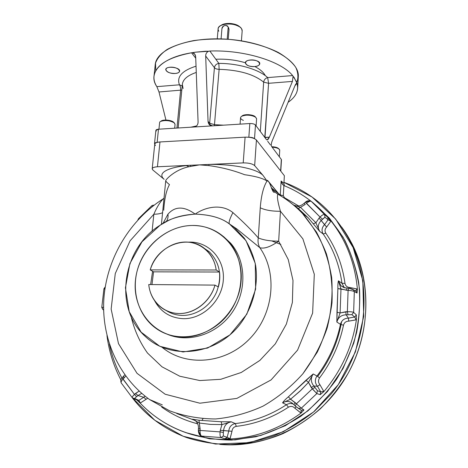 <?xml version="1.0" encoding="UTF-8"?>
<svg xmlns="http://www.w3.org/2000/svg" width="468" height="468" viewBox="0 0 468 468"><rect width="100%" height="100%" fill="white"/><g stroke="black" fill="none" stroke-linecap="round" stroke-linejoin="round"><path stroke-width="0.7" d="M222.06 24.781C227.805 22.628 233.392 23.067 238.815 26.103L239.897 27.027C236.533 23.113 224.95 22.142 220.995 25.442L221.054 25.412C218.17 27.015 217.415 28.946 218.784 31.198M238.815 26.103L239.692 26.881C241.453 28.168 242.284 29.537 242.172 30.982L241.611 28.823C238.259 22.324 217.819 22.487 218.111 28.975L217.263 38.826M228.22 39.289L229.027 29.396L228.501 27.618M239.692 26.881C233.655 23.505 227.442 23.014 221.054 25.412M212.396 125.863L249.83 123.534C252.539 123.482 254.416 123.973 255.475 125.014L266.479 139.663L267.187 139.944L269.369 137.147L264.976 137.656L268.585 83.304L267.678 77.6L292.629 75.564L293.062 76.261L292.424 81.414L268.585 83.304L267.678 77.6L292.629 75.564L293.062 76.261L292.424 81.414L269.369 137.147C268.31 139.505 267.345 140.341 266.479 139.663L255.475 125.014L254.522 138.668L255.475 125.014C254.416 123.973 252.539 123.482 249.83 123.534L248.841 137.247L249.83 123.534L212.396 125.863L208.962 124.143L208.049 121.387L209.658 123.213L214.479 124.675L219.135 69.334L218.843 63.391C238.534 63.367 259.143 69.521 267.678 77.6C265.385 78.244 264.046 79.759 263.659 82.146C264.046 79.759 265.385 78.244 267.678 77.6C259.143 69.521 238.534 63.367 218.843 63.391C216.345 63.853 214.87 65.292 214.42 67.714C215.327 68.708 216.895 69.252 219.135 69.334C238.996 69.96 253.843 74.231 263.659 82.146L268.585 83.304L264.783 137.405L269.369 137.147L292.424 81.414L268.585 83.304L263.659 82.146L260.307 131.444L263.659 82.146C253.843 74.231 238.996 69.96 219.135 69.334L218.843 63.391L209.851 51.035C243.951 49.696 281.18 61.273 292.629 75.564C281.18 61.273 243.951 49.696 209.851 51.035L218.843 63.391C216.345 63.853 214.87 65.292 214.42 67.714L209.658 123.213L214.479 124.675L223.558 125.172L214.479 124.675L219.135 69.334C216.895 69.252 215.327 68.708 214.42 67.714L205.686 56.008C205.686 53.791 206.651 52.205 208.576 51.252L209.851 51.035L208.576 51.252C206.651 52.205 205.686 53.791 205.686 56.008L208.049 121.387C208.354 124.19 209.804 125.681 212.396 125.863L194.138 126.998C196.677 126.495 197.993 124.839 198.087 122.031C197.993 124.839 196.677 126.495 194.138 126.998L158.494 129.215L157.131 142.383L158.494 129.215L212.396 125.863M265.309 75.658C263.601 72.347 260.114 69.311 254.838 66.544C260.114 69.311 263.601 72.347 265.309 75.658M245.355 62.759C235.966 59.962 226.126 58.792 215.83 59.255C226.126 58.792 235.966 59.962 245.355 62.759M249.181 137.288C251.603 137.294 253.34 137.738 254.399 138.61C253.34 137.738 251.603 137.294 249.181 137.288M281.326 159.424L280.636 170.943L281.326 159.424L271.639 146.525C271.048 145.285 271.218 143.424 272.16 140.938C271.218 143.424 271.048 145.285 271.639 146.525L281.326 159.424M154.522 143.53L155.891 130.385L158.494 129.215C156.183 129.466 155.44 130.098 156.254 131.104M154.762 144.138L154.516 143.571L156.815 142.477C154.844 142.728 154.159 143.284 154.762 144.138M254.656 66.561C249.192 66.632 246.092 65.385 245.349 62.823C245.197 58.558 260.354 59.512 259.775 63.73C259.506 65.263 257.798 66.204 254.656 66.561C246.039 67.374 241.617 60.793 250.427 59.998C259.284 59.196 263.39 65.871 254.656 66.561M175.33 73.458C169.767 73.464 166.567 72.171 165.731 69.574C165.666 65.596 180.279 67.211 179.636 71.107C179.408 72.382 177.975 73.166 175.33 73.458C167.316 74.213 161.793 67.965 170.001 67.234C178.238 66.479 183.485 72.815 175.33 73.458M190.839 127.202L196.531 125.945L190.839 127.202M179.455 84.802C176.454 76.887 181.982 70.68 196.034 66.175C181.982 70.68 176.454 76.887 179.455 84.802L182.198 85.954L179.455 84.802C180.356 86.083 180.742 87.902 180.613 90.26L176.945 128.068L180.613 90.26C180.742 87.902 180.356 86.083 179.455 84.802L156.856 86.644C147.438 73.201 160.758 57.769 191.535 52.785L192.658 52.773L194.94 54.428L195.694 56.944L198.087 122.031L195.694 56.944C195.53 54.744 194.518 53.352 192.658 52.773L195.519 52.188L191.535 52.785L195.741 58.213L191.535 52.785C167.842 57.424 155.323 65.362 153.966 76.6C153.738 79.981 154.697 83.327 156.856 86.644L179.455 84.802M183.082 88.575L182.339 84.527C182.807 79.496 187.452 75.465 196.262 72.435C187.452 75.465 182.807 79.496 182.339 84.527L178.138 127.992M181.8 90.055L158.991 91.974L156.856 86.644L158.991 91.974L165.941 120.042L158.991 91.974L181.8 90.055M214.356 125.74L214.479 124.675L214.356 125.74M209.658 123.213L210.009 125.184L209.658 123.213L208.049 121.387L205.686 56.008L214.42 67.714L209.658 123.213M155.774 70.732L155.505 63.157C157.283 58.167 161.191 53.58 167.228 49.397C174.447 45.589 183.327 42.641 193.875 40.546C205.136 39.055 216.982 38.668 229.402 39.382C247.964 41.248 265.239 45.911 278.325 52.463C286.182 57.102 291.979 62.039 295.723 67.281C298.192 72.546 298.555 77.612 296.794 82.485M205.511 51.228L208.576 51.252L195.519 52.188L205.511 51.228M297.18 83.678L296.074 83.766L297.18 83.678C298.824 90.792 295.799 96.993 288.118 102.287C294.15 98.145 297.338 93.354 297.677 87.914L297.18 83.678M294.922 85.802L297.016 83.31C296.396 83.164 295.7 83.994 294.922 85.802L272.16 140.938L294.922 85.802M270.486 144.992L267.673 141.248L270.486 144.992M296.56 81.83L297.016 83.31L294.085 77.407L293.062 76.261L296.56 81.83M154.048 75.81L155.171 65.298C155.68 49.239 188.943 36.106 228.583 39.318C268.234 42.348 299.672 60.571 298.309 76.565L298.286 77.05M188.867 166.69L186.036 165.479L188.867 166.69M228.127 28.004C228.583 24.201 222.107 24.892 221.937 28.653L221.077 38.902L221.937 28.653C223.388 25.284 225.36 24.605 227.857 26.617L229.027 29.396L228.127 28.004L227.208 39.213L228.127 28.004M270.405 185.094L269.439 182.912L278.712 193.746L271.75 188.165L278.595 193.606L267.509 180.297L269.439 182.906L270.405 185.094C271.475 188.703 273.955 191.728 277.846 194.173L277.495 193.968L277.846 194.173C276.863 196.349 277.729 202.047 280.443 211.273L278.665 241.184C270.399 246.893 264.122 249.064 259.828 247.689C277.939 273.423 273.798 314.555 249.274 339.212C224.944 364.086 185.942 366.959 162.162 347.361C185.942 366.959 224.944 364.086 249.274 339.212C273.798 314.555 277.939 273.423 259.828 247.689L236.913 229.004L229.431 223.92L234.38 227.618L244.22 238.095C249.614 246.326 253.422 255.464 255.645 265.502C258.669 286.036 252.609 308.348 239.072 325.523C214.473 355.85 169.638 359.962 145.103 336.264C113.127 307.704 122.522 248.022 160.144 225.202C168.24 219.135 179.917 215.438 195.174 214.116C210.29 214.683 221.709 217.948 229.431 223.92L246.004 240.663L255.259 263.414L255.627 289.154L246.806 314.209L229.964 334.86L207.593 348.057L183.029 351.977L159.828 346.308L141.131 332.163L129.238 311.723L125.418 287.832L129.905 263.548L141.979 241.81L160.144 225.202L167.333 221.107C174.693 217.123 183.971 214.794 195.174 214.116C205.908 206.552 222.136 203.75 232.924 212.618C243.307 221.914 251.761 230.344 258.272 237.908C257.675 241.611 258.196 244.869 259.828 247.689L236.907 229.004L228.554 223.347L236.907 228.998M163.999 198.321L163.209 198.824C159.857 202.311 156.727 207.453 153.832 214.25L130.063 240.844L115.268 273.552L111.144 309.073L118.492 343.652L137.03 373.324L165.169 394.237L199.877 403.211L236.861 398.408L271.066 379.94L297.584 350.105L312.624 313.115L314.303 274.266L302.878 238.85L280.443 211.273L302.878 238.85L314.303 274.266L312.624 313.115L297.584 350.105L271.066 379.94L236.861 398.408L199.877 403.211L165.169 394.237L137.03 373.324L118.492 343.652L111.144 309.073L115.268 273.552L130.063 240.844L153.832 214.25L152.1 231.233L153.832 214.25C157.851 214.139 160.764 213.613 162.577 212.677C160.764 213.613 157.851 214.139 153.832 214.25C156.727 207.453 159.857 202.311 163.209 198.824C130.344 219.796 107.687 256.786 104.06 296.314C100.626 335.772 117.263 376.313 149.62 399.573L169.591 410.805C184.199 416.163 199.543 418.883 215.625 418.959C231.83 417.427 247.625 413.156 263.016 406.142C277.828 397.63 291.084 386.878 302.784 373.879C313.297 359.839 321.417 344.577 327.138 328.091C331.344 311.261 332.859 294.46 331.695 277.688C329.022 261.296 323.938 246.086 316.462 232.058L302.509 213.507C295.15 205.768 286.931 199.327 277.846 194.173L277.846 194.173C276.863 196.349 277.729 202.047 280.443 211.273C271.914 211.314 265.186 210.155 260.266 207.792C261.185 195.723 263.437 186.791 267.017 181.005C263.01 178.361 255.54 176.261 244.606 174.704C233.585 170.399 221.697 167.369 208.95 165.608L199.508 164.871L190.616 166.427L190.224 165.286C171.756 166.549 155.75 172.043 164.128 179.308L152.942 170.077L152.194 168.796C152.422 167.649 154.171 166.977 157.441 166.766L159.98 141.95C155.335 142.43 153.837 143.629 155.487 145.566M167.333 221.107L166.28 221.534C167.76 219.381 168.322 216.918 167.965 214.145C175.09 206.078 184.158 206.072 195.174 214.116C205.908 206.552 222.136 203.75 232.924 212.618C243.307 221.914 251.761 230.344 258.272 237.908C263.256 240.049 270.054 241.137 278.665 241.184C270.054 241.137 263.256 240.049 258.272 237.908C257.675 241.611 258.196 244.869 259.828 247.689C264.122 249.064 270.399 246.893 278.665 241.184L288.265 259.559L292.991 280.431L292.383 302.451L286.363 324.119L275.283 343.904L259.886 360.407L241.266 372.475L220.75 379.308L199.777 380.542L179.77 376.225L161.992 366.807L147.49 353.036C139.68 342.038 134.228 329.864 131.145 316.52C134.228 329.864 139.68 342.038 147.49 353.036L161.992 366.807L179.77 376.225L199.777 380.542L220.75 379.308L241.266 372.475L259.886 360.407L275.283 343.904L286.363 324.119L292.383 302.451L292.991 280.431L288.265 259.559L278.665 241.184L280.443 211.273C271.914 211.314 265.186 210.155 260.266 207.792C261.185 195.723 263.437 186.791 267.017 181.005C263.01 178.361 255.54 176.261 244.606 174.704C233.585 170.399 221.697 167.369 208.95 165.608L199.508 164.871L157.441 166.766L199.508 164.871L190.616 166.427L190.224 165.286C171.756 166.549 155.75 172.043 164.128 179.308L152.942 170.077C151.263 168.275 152.767 167.175 157.441 166.766L159.98 141.95L245.097 137.159C250.538 137.071 254.317 138.031 256.429 140.031L284.363 175.705L283.906 183.427L284.433 185.773L283.906 183.427L281.116 180.999L280.279 194.986L283.304 195.659L284.491 197.701L298.754 206.014L284.491 197.701L283.304 195.659L283.9 185.527L281.982 183.573L281.116 180.999L280.279 194.986L283.304 195.659L283.9 185.527L282.619 184.468L281.116 180.999L283.906 183.427L284.363 175.705L256.429 140.031C254.317 138.031 250.538 137.071 245.097 137.159L243.214 162.899C248.701 162.852 252.515 163.765 254.662 165.631L256.429 140.031L254.662 165.631L263.039 175.424L267.017 181.005L263.039 175.424C255.932 167.714 228.378 163.958 208.868 164.449L243.214 162.899C248.701 162.852 252.515 163.765 254.662 165.631L263.039 175.424C255.932 167.714 228.378 163.958 208.868 164.449L243.214 162.899L245.097 137.159L159.98 141.95C156.733 142.196 154.99 142.945 154.756 144.185L152.205 168.726M166.877 221.095L166.187 221.686M185.691 432.572L209.74 438.855L235.094 439.902L260.682 435.492L285.363 425.681L307.997 410.805L327.512 391.482L342.991 368.591L353.732 343.208C358.441 325.424 360.383 307.599 359.564 289.727C357.178 272.189 352.287 255.768 344.893 240.464C336.229 226.079 325.728 213.636 313.39 203.135L329.542 218.357L343.044 237.165C350.397 251.158 355.616 266.216 358.693 282.344C360.424 298.847 359.752 315.502 356.663 332.303C352.193 348.9 345.46 364.613 336.457 379.443C326.29 393.483 314.432 405.733 300.895 416.192C286.627 425.412 271.563 432.28 255.698 436.79L231.742 440.072C215.766 439.943 200.415 437.445 185.691 432.572M329.542 218.357L323.827 213.683L311.232 201.339C310.149 200.942 308.541 201.632 306.4 203.404L320.071 217.053L305.428 202.153C307.008 200.637 308.938 200.368 311.232 201.339L327.77 217.298L324.657 214.642L324.938 217.222L322.487 219.199L320.071 217.053C322.154 214.993 323.68 214.186 324.657 214.642L324.938 217.222L328.097 219.738L324.54 224.675L321.2 220.527C317.977 223.915 317.456 227.524 319.644 231.35L315.9 222.774L319.041 218.123L315.9 222.774L319.644 231.35C317.456 227.524 317.977 223.915 321.2 220.527L326.664 227.038L324.54 224.675L328.097 219.738L327.77 217.298L330.97 220.943C346.144 240.183 354.949 262.905 357.388 289.119L355.621 290.874L357.119 288.984L349.888 287.504C347.186 287.346 345.56 285.966 344.998 283.38C342.348 264.631 335.942 247.894 325.798 233.163C324.552 230.999 324.845 228.957 326.664 227.038L330.864 221.206L326.664 227.038C324.845 228.957 324.552 230.999 325.798 233.163L323.207 234L325.798 233.163C335.942 247.894 342.348 264.631 344.998 283.38C345.56 285.966 347.186 287.346 349.888 287.504L349.853 288.376L349.888 287.504L357.388 289.119C354.949 262.905 346.144 240.183 330.97 220.943L328.097 219.738L327.77 217.298L330.864 221.206L328.097 219.738L324.938 217.222L321.2 220.527L319.041 218.123L320.071 217.053L322.487 219.199L321.2 220.527L319.041 218.123L320.071 217.053C322.154 214.993 323.68 214.186 324.657 214.642L311.319 201.398L313.747 203.381L311.232 201.339C310.155 200.942 308.541 201.632 306.4 203.404L305.428 202.153L304.077 203.346C300.865 206.177 297.508 206.797 294.021 205.2L300.544 207.312L298.309 208.547L308.102 217.702L319.644 231.35L323.207 234C333.146 248.467 339.405 264.9 341.985 283.292L344.384 287.767M296.946 207.488L293.331 204.762L298.309 208.547L308.102 217.702L319.644 231.35L323.207 234C321.317 230.701 321.762 227.588 324.54 224.675C321.762 227.588 321.317 230.701 323.207 234C333.146 248.467 339.405 264.9 341.985 283.292L344.255 287.65L341.049 285.878L345.472 288.013M280.279 194.992L278.712 193.746L280.279 194.986M348.947 288.224L353.451 289.791L354.323 291.599L353.638 312.408C352.556 311.893 350.462 311.659 347.361 311.706L348.104 290.335L347.361 311.706L345.823 311.746L346.115 314.824L348.034 314.777L347.361 311.706L348.034 314.777L351.86 314.654L346.115 314.824L348.449 318.129L354.709 317.029L351.86 314.654L353.638 312.408L356.341 314.87L356.411 319.732C352.375 346.531 341.535 370.486 323.885 391.605C341.535 370.486 352.375 346.531 356.411 319.732L356.13 319.855L354.709 317.029L356.341 314.87L356.411 319.732L348.73 321.147C345.992 321.224 344.243 322.581 343.489 325.219C339.475 344.448 331.502 362.016 319.562 377.91C318.059 380.25 318.176 382.508 319.913 384.69L323.885 391.605L320.211 394.664L320.779 391.944L323.797 391.306L320.779 391.944L317.497 386.34L320.779 391.944L320.211 394.664L316.836 393.576L311.319 387.633L313.794 385.954L315.017 387.475L312.302 388.855L308.476 382.368L313.209 373.955C310.541 378.091 310.734 382.087 313.794 385.954L311.319 387.633L308.476 382.368L313.209 373.955C310.541 378.091 310.734 382.087 313.794 385.954L317.497 386.34L319.913 384.69L323.885 391.605L320.211 394.664L316.836 393.576L312.302 388.855L315.017 387.475L317.38 390.686L320.779 391.944L317.38 390.686L316.836 393.576L317.38 390.686L313.794 385.954L317.497 386.34L319.913 384.69C318.176 382.508 318.059 380.25 319.562 377.91L316.976 376.009C314.677 379.566 314.853 383.011 317.497 386.34C314.853 383.011 314.677 379.566 316.976 376.009C328.682 360.418 336.515 343.196 340.464 324.336L343.489 325.219C339.475 344.448 331.502 362.016 319.562 377.91L316.976 376.009C328.682 360.418 336.515 343.196 340.464 324.336L343.489 325.219C344.243 322.581 345.992 321.224 348.73 321.147L348.449 318.129C344.278 318.258 341.617 320.323 340.464 324.336C341.617 320.323 344.278 318.258 348.449 318.129L348.73 321.147L356.13 319.855L354.709 317.029L348.449 318.129L346.115 314.824C341.277 314.976 338.188 317.38 336.843 322.037L340.464 324.336L336.843 322.037L340.09 312.957L340.985 288.902L338.422 280.823L341.049 285.878L338.422 280.823L341.985 283.292L344.998 283.38L341.985 283.292L338.422 280.823L340.985 288.902L346.583 290.254L346.964 288.118L346.583 290.254L348.104 290.335L337.878 288.639C337.785 285.211 337.96 282.608 338.422 280.823C337.96 282.608 337.785 285.211 337.878 288.639L336.978 312.232L340.09 312.957L336.843 322.037L336.978 312.232L340.09 312.957L340.985 288.902L337.878 288.639L336.843 322.037C338.188 317.38 341.277 314.976 346.115 314.824L345.823 311.746L340.09 312.957L347.361 311.706C350.462 311.659 352.556 311.893 353.638 312.408L356.341 314.87L354.709 317.029L351.86 314.654L353.638 312.408L354.323 291.599C353.258 290.985 351.187 290.564 348.104 290.335L348.859 288.212L348.104 290.335C351.187 290.564 353.258 290.985 354.323 291.599L357.043 293.026L356.206 291.271L354.949 290.593L355.621 290.874M230.092 438.709L224.973 438.808L227.15 437.369L230.092 438.709L227.15 437.369L228.753 431.098L227.15 437.369L224.973 438.808L221.066 437.545L223.33 435.971L227.15 437.369L223.33 435.971L223.359 432.485L223.33 435.971L221.066 437.545C220.141 436.901 219.82 435.024 220.106 431.894L223.359 432.485L223.581 430.537L231.982 431.297L229.952 438.978L224.973 438.808L221.066 437.545C220.141 436.901 219.82 435.024 220.106 431.894L220.288 430.332L231.982 431.297C232.309 428.512 233.748 426.869 236.299 426.36L235.322 423.581C231.444 424.353 229.256 426.857 228.753 431.098C229.256 426.857 231.444 424.353 235.322 423.581C253.428 421.487 270.475 415.204 286.463 404.726L288.452 407.183C272.142 417.854 254.762 424.248 236.299 426.36L235.322 423.581C253.428 421.487 270.475 415.204 286.463 404.726L288.452 407.183C290.827 405.867 292.968 406.212 294.875 408.231L296.139 406.844L294.875 408.231L300.795 412.911L301.275 410.272L297.923 408.061L301.275 410.272L303.925 409.962L301.07 413.033L301.275 410.272L298.508 408.424L301.316 408.16L303.925 409.962L301.275 410.272L295.238 406.078L296.373 403.837L301.316 408.16L316.836 393.576L301.316 408.16L303.925 409.962L301.07 413.033C279.174 429.027 255.469 437.679 229.952 438.978C255.469 437.679 279.174 429.027 301.07 413.033L294.875 408.231C292.968 406.212 290.827 405.867 288.452 407.183C272.142 417.854 254.762 424.248 236.299 426.36C233.748 426.869 232.309 428.512 231.982 431.297L230.092 438.709M293.465 404.147C291.032 403.135 288.697 403.328 286.463 404.726C288.697 403.328 291.032 403.135 293.465 404.147M140.371 402.977L137.048 400.198L140.119 403.059L138.838 400.403L136.984 400.158L138.838 400.403L140.371 402.977L146.115 399.292L143.699 397.279L138.838 400.403L135.03 398.607L132.485 397.958C131.923 397.326 132.579 396.144 134.451 394.419L135.521 393.477L137.984 395.53L136.644 396.7L134.451 394.419L139.154 391.061L135.521 393.477L137.984 395.53L143.699 397.279L138.838 400.403L135.03 398.607L132.485 397.958C131.923 397.326 132.579 396.144 134.451 394.419L136.644 396.7C135.305 397.613 134.766 398.245 135.03 398.607C134.766 398.245 135.305 397.613 136.644 396.7L137.984 395.53L143.699 397.279L146.115 399.292L147.759 398.221L140.371 402.977M136.609 399.824L133.754 398.718M145.109 396.174L143.699 397.279L145.109 396.174M196.946 423.622C184.029 420.223 172.277 414.701 161.688 407.055C172.277 414.701 184.029 420.223 196.946 423.622L197.11 422.662L196.946 423.622L197.753 423.92L196.946 423.622M176.723 413.519L195.255 420.551L176.723 413.519M204.469 437.264L201.544 436.082L221.066 437.545L201.544 436.082L200.491 435.62L201.544 436.082C200.538 435.433 200.041 433.555 200.058 430.443L220.106 431.894L200.058 430.443L198.356 430.642L200.058 430.443L199.368 423.037L200.123 428.881L198.432 428.723L200.123 428.881L200.058 430.443C200.041 433.555 200.538 435.433 201.544 436.082L204.469 437.264L201.205 436.814C186.223 433.742 172.528 428.097 160.12 419.872C152.796 414.999 146.127 409.395 140.119 403.059C156.634 420.393 176.998 431.642 201.205 436.814L201.854 436.205L201.205 436.814L204.469 437.264L203.568 436.901M357.388 289.119L357.043 293.026L356.206 291.271L353.451 289.791L354.323 291.599L357.043 293.026L357.388 289.119M352.708 289.341L353.451 289.791C352.527 289.089 350.994 288.563 348.859 288.212L344.185 287.709L341.049 285.878M305.943 380.285L308.476 382.368L301.176 390.025L290.575 399.222L282.549 402.825L286.463 404.726L282.549 402.825C283.719 401.082 285.661 399.081 288.393 396.811L290.575 399.222L282.549 402.825C286.749 400.491 290.534 401.099 293.91 404.662L295.308 402.696L290.575 399.222L299.906 391.242L308.476 382.368L305.943 380.285L313.209 373.955L316.976 376.009L313.209 373.955L288.393 396.811L290.575 399.222L296.373 403.837L312.302 388.855L296.373 403.837L301.316 408.16L298.508 408.424L295.238 406.078L296.373 403.837L295.308 402.696L293.91 404.662C290.534 401.099 286.749 400.491 282.549 402.825C283.719 401.082 285.661 399.081 288.393 396.811L305.943 380.285M295.209 406.054L293.91 404.662M141.728 393.366L137.984 395.53L141.728 393.366M123.417 376.459L123.962 378.097L125.734 376.056L122.973 379.127C121.341 380.911 120.773 382.204 121.282 383.005C120.773 382.204 121.341 380.911 122.973 379.127L134.451 394.419L122.148 377.77L122.973 379.127L123.962 378.097L123.611 376.418M121.159 382.812C120.457 380.853 120.791 379.168 122.148 377.77L124.821 374.804M200.491 435.62L198.356 430.642C198.526 433.005 199.239 434.661 200.491 435.62M199.368 423.037L192.488 419.182L199.368 423.037L198.964 420.252L192.488 419.182L198.964 420.252L199.368 423.037L210.559 424.4L221.949 424.599L221.118 421.756L198.964 420.252L221.118 421.756L231.215 421.803C226.711 422.703 224.166 425.611 223.581 430.537L223.359 432.485L220.106 431.894L220.288 430.332L223.581 430.537C224.166 425.611 226.711 422.703 231.215 421.803L235.322 423.581L231.215 421.803L221.949 424.599L221.118 421.756L231.215 421.803L221.949 424.599L220.288 430.332L221.949 424.599L210.559 424.4L199.368 423.037M195.144 420.463C197.56 422.446 198.66 425.196 198.432 428.723L198.526 428.735M105.242 286.884L103.925 288.744L105.037 288.2L103.925 288.756L104.276 289.125M102.141 307.739L102.808 309.488L103.621 310.015L102.808 309.488L101.778 307.429L103.586 307.224L101.778 307.429L103.925 288.756M137.849 220.024L138.493 218.673L138.563 219.264L138.464 218.708L151.813 205.733C152.732 205.218 153.457 205.06 153.99 205.265M152.404 206.499L151.813 205.733L152.404 206.499M162.326 404.878L149.62 399.573L169.591 410.805C184.199 416.163 199.543 418.883 215.625 418.959C231.83 417.427 247.625 413.156 263.016 406.142C277.828 397.63 291.084 386.878 302.784 373.879L317.263 352.164C324.786 336.334 329.7 319.901 331.993 302.86C332.73 285.849 330.864 269.474 326.389 253.738C320.521 238.698 312.56 225.289 302.509 213.507L308.102 217.702L298.35 208.576L294.021 205.2L300.544 207.312L315.9 222.774L313.361 223.739L315.9 222.774L300.544 207.312L298.309 208.547M305.3 204.376L304.083 203.34L305.3 204.376L300.544 207.312L305.3 204.376M293.734 205.025L294.413 205.393L293.734 205.025M199.508 164.871L208.868 164.449L208.95 165.608L208.868 164.449L199.508 164.871M161.419 224.394L165.754 180.619C165.549 179.782 175.348 168.925 190.616 166.427C175.348 168.925 165.549 179.782 165.754 180.619C165.783 181.362 167.029 182.684 169.486 184.591C166.386 190.119 164.461 198.666 163.724 210.231M166.286 221.522C167.766 219.375 168.322 216.912 167.965 214.145L162.993 223.447L167.965 214.145C175.09 206.078 184.158 206.072 195.174 214.116C209.752 214.613 220.884 217.69 228.554 223.347M232.924 212.618C229.835 218.515 228.636 222.241 229.326 223.798C228.636 222.241 229.835 218.515 232.924 212.618M267.509 180.297L267.21 181.221L267.509 180.297M258.272 237.908L260.266 207.792L258.272 237.908M284.339 185.737L283.9 185.527L284.339 185.737C293.834 189.645 302.72 194.787 311.004 201.176C302.72 194.787 293.834 189.645 284.339 185.737M274.254 192.506L273.096 191.623L271.305 187.808M302.509 213.507C295.162 205.727 286.937 199.274 277.84 194.144C286.937 199.274 295.162 205.727 302.509 213.507M305.499 202.234L308.728 201.094M121.932 378.05C116.117 367.339 111.922 356.008 109.354 344.062C111.922 356.008 116.117 367.339 121.932 378.05M202.972 418.796L202.17 419.995L202.972 418.796M351.439 242.74L341.64 227.027C370.369 265.836 374.558 325.266 348.426 372.78C340.546 385.983 331.192 397.981 320.375 408.78C308.862 418.725 296.419 426.997 283.046 433.59C262.566 442.178 240.973 445.799 219.896 444.395C265.865 448.713 315.689 424.119 343.173 381.578C370.65 339.013 372.914 283.444 351.439 242.74L349.514 240.066C373.78 285.714 367.491 349.941 331.262 393.933L314.555 411.144C302.123 421.171 288.768 429.314 274.488 435.585C259.886 440.686 245.097 443.687 230.121 444.6C215.262 444.313 200.924 442.026 187.106 437.738C164.619 429.472 146.273 416.052 132.07 397.484L154.82 420.264L183.193 436.27L215.543 444.05L249.731 442.634L283.28 431.753L313.601 411.963L338.288 384.649L355.405 351.918L363.718 316.345L362.829 280.683L353.118 247.531L335.667 219.077L312.016 196.999L283.971 182.344C312.214 192.717 334.064 211.951 349.514 240.066M166.163 221.686L166.83 221.112M341.622 321.575C338.118 341.675 330.133 359.968 317.661 376.459M120.919 380.01C113.654 366.075 109.003 351.292 106.973 335.661C109.003 351.292 113.654 366.075 120.919 380.01M280.853 244.46L271.762 240.909L280.853 244.46M279.49 149.497L279.741 150.269L278.981 148.994C277.495 147.97 275.225 147.373 272.154 147.215C275.851 147.438 278.296 148.198 279.49 149.497M271.791 146.73C274.698 146.817 276.869 147.35 278.296 148.327L278.741 148.76C277.571 147.543 275.254 146.864 271.791 146.73M158.939 129.186L159.606 122.715C159.401 119.65 171.797 119.96 174.488 123.102L175.061 124.418L174.178 122.821C169.82 120.399 165.321 119.919 160.688 121.399L161.513 120.838C165.631 119.521 169.621 119.943 173.499 122.101L173.768 122.353C171.774 120.03 162.928 119.211 161.027 121.171L161.513 120.838M240.078 124.143L240.558 117.766C240.821 116.333 242.693 115.461 246.168 115.146C252.281 115.146 255.756 116.368 256.593 118.813L255.551 117.14C251.041 114.818 246.443 114.52 241.751 116.239C239.774 117.643 240.318 119.03 243.383 120.399M242.009 116.052L242.57 115.643C246.741 114.11 250.83 114.379 254.832 116.444L255.446 117.041M241.909 116.152C243.793 113.736 253.966 114.438 255.481 117.094M216.175 269.995C214.163 253.726 200.591 241.804 185.24 242.044C169.89 242.19 154.926 254.147 150.234 269.878L216.175 269.995C215.034 261.747 211.6 254.99 205.867 249.731C188.721 233.251 156.745 245.261 150.234 269.878L153.562 271.844L151.977 284.573L153.562 271.844L150.234 269.878L216.175 269.995L219.533 272.025L153.562 271.844L219.533 272.025C220.141 276.998 219.749 281.988 218.357 286.995L214.976 285.111C210.571 301.544 194.425 314.133 178.77 313.519C171.382 313.273 164.964 310.816 159.512 306.142C153.276 300.52 149.69 293.319 148.748 284.544C150.21 300.462 163.051 313.203 178.77 313.519C194.466 313.946 210.389 301.521 214.976 285.111L148.748 284.544L214.976 285.111L218.357 286.995C219.749 281.988 220.141 276.998 219.533 272.025L216.175 269.995M182.192 315.42C176.401 315.256 171.136 313.659 166.392 310.635C171.136 313.659 176.401 315.256 182.192 315.42C196.32 315.777 210.816 305.879 216.754 291.663C222.341 275.81 219.825 262.495 209.214 251.714C219.825 262.495 222.341 275.81 216.754 291.663C210.816 305.879 196.32 315.777 182.192 315.42M202.773 247.297L209.214 251.714L202.773 247.297M183.035 318.667C170.171 317.895 160.694 311.899 154.598 300.678C160.694 311.899 170.171 317.895 183.035 318.667C202.942 319.375 222.376 300.485 223.359 279.314C224.658 258.137 207.757 240.874 188.323 242.161C207.757 240.874 224.658 258.137 223.359 279.314C222.376 300.485 202.942 319.375 183.035 318.667M150.649 284.562L152.58 271.264L150.649 284.562M182.011 337.048C210.781 338.335 239.265 311.29 241.125 280.589C243.418 249.889 219.638 224.628 191.921 225.477C164.221 225.88 138.452 250.877 135.498 279.905C132.134 308.909 153.206 336.211 182.011 337.048M191.921 225.477C168.866 225.904 146.554 243.12 138.54 266.304C130.455 289.446 137.82 316.146 156.956 329.039C177.542 343.179 209.143 337.592 227.056 315.596C245.15 293.764 245.46 260.518 228.741 241.681C218.837 230.812 206.564 225.406 191.921 225.477M167.48 334.333C188.99 343.43 217.263 334.21 232.163 312.478C247.186 290.833 246.139 260.734 230.654 243.196L223.499 236.521M242.184 30.865L241.412 40.845M280.788 171.136L281.467 159.81M208.962 124.143L209.588 124.845M298.309 76.565L297.677 87.914M228.723 27.957L227.857 26.617M234.38 227.618L236.913 229.004M198.432 428.723L198.356 430.636M132.315 397.771L121.282 383.005M282.619 184.468L283.754 185.439M279.343 156.78L279.741 150.228M278.296 148.327L278.981 148.994M174.693 128.209L175.067 124.348M173.499 122.101L174.178 122.821M256.107 125.851L256.593 118.813M242.57 115.643L241.751 116.239M254.832 116.444L255.551 117.14M205.867 249.731L209.214 251.714L202.697 247.244M228.741 241.681L230.654 243.196"/></g></svg>
